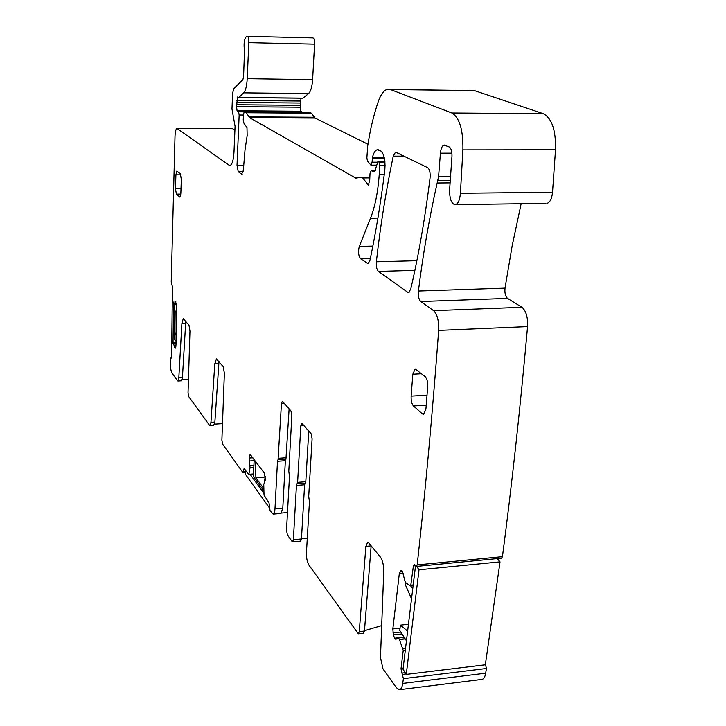 <?xml version="1.0" encoding="UTF-8"?>
<svg xmlns="http://www.w3.org/2000/svg" width="726" height="726" viewBox="0 0 726 726"><rect width="100%" height="100%" fill="white"/><g stroke="black" fill="none" stroke-linecap="round" stroke-linejoin="round"><path stroke-width="1.09" d="M245.579 472.544L242.911 472.562L222.555 444.04L221.884 440.056L224.37 373.191L223.227 366.666L216.384 358.907L214.787 363.898L210.967 422.305L209.859 425.772L188.606 396.45L188.034 392.866L189.958 331.074L188.987 325.194L183.27 318.687L181.89 323.451L178.823 377.683L177.861 381.014L172.116 373.327C170.991 371.34 170.401 367.846 170.338 362.846L170.356 359.452L171.527 357.029L171.826 343.507L176.019 342.708L173.351 342.808M214.578 424.138L222.492 423.648M182.262 379.072L182.244 379.689L188.451 379.371M218.998 361.539L214.869 422.069L210.967 422.305M213.671 425.536L214.869 422.069M230.65 165.192L229.053 165.201L176.944 128.393C175.883 129.028 175.238 131.597 175.011 136.116L171.227 281.906L172.334 286.389L172.316 300.346L174.222 304.049L175.565 301.272L176.463 306.082L175.991 345.068L175.202 348.262L174.421 346.71L175.855 346.647M176.019 342.699L173.369 342.808L174.421 346.71M243.165 472.717L244.099 468.452L248.782 474.668L250.053 467.644L253.819 467.372M250.334 454.594L249.136 458.015L250.053 467.644M250.279 454.594L264.264 472.953L265.471 479.641L263.756 484.433L264.037 495.15L269.019 502.846L270.036 510.578L273.167 514.108C274.156 513.817 274.764 512.057 274.982 508.799L277.486 461.264L277.994 459.767L285.935 459.213L285.363 460.711L282.795 508.164L274.982 508.799M305.147 483.262L304.602 484.777L296.444 485.404L293.377 539.672L292.596 541.823L292.088 541.496L287.405 534.926L286.516 530.116L289.474 476.528L288.803 471.201L291.852 415.617L290.945 410.916L282.686 401.56L282.269 401.36L281.443 403.756L278.049 459.767L285.908 459.213L277.994 459.767M296.444 485.404L297.615 482.345L300.818 425.835L303.949 425.645M359.27 631.611L364.452 631.039L371.14 545.861L365.877 546.342L359.27 631.611L358.326 633.807L308.859 565C307.125 562.006 306.327 557.777 306.463 552.332L309.439 501.947L308.713 496.366L312.107 438.713L311.127 433.776L302.161 423.621L301.698 423.394L300.818 425.835M365.877 546.342L367.61 542.313L368.772 542.957L380.342 556.96C382.638 560.309 383.773 565.209 383.745 571.671L380.469 657.556L383.001 668.918L396.387 687.685L399.336 689.7C401.015 689.473 402.15 687.377 402.739 683.402L403.375 678.647L401.015 668.809L403.229 650.432L399.391 639.406L405.135 638.753M398.347 637.864L404.128 637.21L398.302 637.864L399.391 639.406M398.302 637.864L395.851 639.352L394.699 638.499L397.848 638.145M413.13 585.619L410.562 585.828L406.097 583.078L404.981 581.245L402.404 571.244L400.906 570.663L399.318 573.604L392.839 628.943L393.365 634.878L394.699 638.499M410.716 585.864L413.412 565.917L414.201 564.383L416.388 566.425L417.187 564.882C425.291 491.829 432.442 413.747 438.64 330.648L438.658 330.403C438.967 320.819 437.279 314.24 433.585 310.664L420.735 301.517C418.811 299.529 418.04 296.036 418.412 291.035C422.959 254.536 429.202 218.526 437.161 182.997L438.568 176.79L440.428 153.177L451.917 153.15M545.907 203.398L455.565 204.641C451.935 204.469 449.92 199.995 449.512 191.237L451.971 156.244C452.071 151.362 451.173 148.286 449.285 147.006L443.967 145.082C442.08 145.881 440.9 148.576 440.428 153.177M455.565 204.641C458.242 203.57 459.857 199.786 460.411 193.279L462.907 149.883C463.252 130.027 459.585 117.73 451.899 112.993L390.47 89.534L387.112 89.389C383.709 90.532 380.814 94.453 378.428 101.132C373.79 114.481 370.233 129.355 367.737 145.754L366.875 157.878L367.438 161.018L370.922 165.165L372.075 162.207L372.529 157.17C373.654 152.887 375.179 150.418 377.093 149.783L380.696 150.899C384.163 153.885 385.533 160.328 384.798 170.229C380.76 202.717 375.805 232.801 369.924 260.489L368.091 263.683L360.541 258.71C358.426 255.724 358.018 251.623 359.306 246.404L370.523 218.199C375.052 206.638 377.947 192.127 379.217 174.676L379.843 165.528L378.99 162.079L377.856 161.635L374.725 171.645L371.131 170.746L369.997 173.668L369.734 180.121L368.381 185.121L362.737 177.961L361.466 177.244L355.776 178.115L249.617 117.685L246.286 112.739L244.789 111.822L244.154 112.076L243.473 114.445L243.228 120.008L243.954 123.266L246.985 127.649L247.158 135.599L245.025 149.792L243.328 170.438L241.64 174.149L238.237 171.726L237.012 165.292L239.163 115.007L238.573 111.849L237.057 110.751L236.558 106.658L237.502 97.021L238.845 97.456L243.718 92.837C245.633 90.668 246.804 85.949 247.221 78.662L248.809 42.662C248.836 38.605 248.301 36.491 247.203 36.318L246.223 36.699C244.163 39.195 243.591 43.896 244.499 50.811L243.564 76.892L242.865 79.733L233.727 88.708L232.619 93.282L231.975 108.973L235.079 126.369L233.99 152.115C233.518 159.92 232.247 164.357 230.169 165.437L229.053 165.201M393.247 156.144C385.969 190.775 380.351 225.986 376.377 261.777C376.068 266.451 376.749 269.664 378.4 271.415L407.64 292.206L408.656 292.46L410.735 289.148C418.575 255.507 425.009 218.444 430.055 177.952C430.445 172.706 429.647 169.285 427.659 167.679L396.205 152.396L395.434 152.315L393.247 156.144L403.865 156.126M424.501 413.72L422.314 413.856L423.567 414.31L425.917 409.119L427.696 386.731C427.868 382.03 427.051 378.691 425.245 376.712L415.154 368.935L412.822 374.226L411.143 396.124C410.98 400.67 411.76 403.955 413.484 405.961L426.226 405.199M422.314 413.856L413.484 405.961M181.309 179.386L180.366 173.813L176.854 171.046L175.91 174.839L175.465 188.606L176.382 194.132L179.903 197.109L180.847 193.343L181.309 179.386M234.925 129.927L232.365 128.602L177.253 128.393M238.754 97.52L302.86 98.219L308.559 93.59C310.746 91.458 312.098 86.802 312.616 79.633L314.576 44.159C314.63 40.157 314.031 38.079 312.779 37.906L247.512 36.327M301.054 98.192L300.691 101.041L236.821 100.406M302.515 112.249L300.909 111.241L300.364 107.203L300.691 101.041M367.964 144.274L315.157 118.093L311.39 113.211L309.703 112.303L245.315 111.831M547.05 203.38C550.054 202.336 551.878 198.625 552.531 192.254L555.508 149.783C555.98 130.353 551.923 118.32 543.338 113.683L474.477 90.605L390.18 89.434M521.15 203.743L512.184 245.706L505.015 288.131C504.57 293.041 505.423 296.462 507.565 298.395L420.735 301.517M416.388 566.425L501.539 558.176L502.437 556.651C511.866 484.886 520.233 408.284 527.539 326.836L527.557 326.6C527.947 317.208 526.078 310.773 521.958 307.289L507.565 298.395M497.963 559.347L498.081 558.512M399.554 689.673L481.828 679.409C483.725 679.164 485.004 677.086 485.685 673.174L486.42 668.483L485.44 664.118M287.487 512.556L281.606 513.037M289.12 408.847L285.935 459.213M273.167 514.108L280.944 513.463L282.795 508.164M307.289 538.293L301.471 538.801M308.75 431.081L305.8 481.728L297.615 482.345M305.238 483.253L297.07 483.87L305.238 483.253L305.8 481.728M304.602 484.777L301.462 538.964L300.673 541.115L292.605 541.823M185.765 321.291L182.435 377.502L178.823 377.683M181.382 380.832L182.435 377.502M486.42 668.483L403.375 678.647M502.437 556.651L417.187 564.882M381.685 625.603L364.479 630.667M364.452 631.039L363.499 633.235L358.326 633.807M406.451 640.786L399.763 630.495L400.398 625.14L408.457 624.251M400.398 625.14L407.622 631.094M412.74 588.85L410.653 585.864M411.542 598.759L405.226 584.494L405.498 582.216M406.27 674.381L419.029 569.783L500.042 561.87L485.34 664.78L406.27 674.381L403.021 669.2L415.535 565.736M416.597 566.398L419.029 569.783M497.337 558.584L500.042 561.87M461.518 562.051L453.16 562.859M263.856 490.912L253.374 476.483L254.154 460.329L256.087 462.026M255.452 462.072L255.888 477.735L265.171 477.046M254.154 460.329L254.79 460.293M265.262 476.492L264.228 483.452M263.692 487.064L263.52 488.199L255.888 477.735M250.043 474.196L263.965 493.435M269.473 507.919L245.488 474.396L245.678 470.448M176.137 332.907L174.893 332.962L175.148 311.245L176.4 311.2M176.109 335.485L174.893 332.962M176.4 310.864L175.148 311.245M175.039 304.022L176.445 305.174M174.812 304.031L174.394 339.587L176.046 341.102M173.024 342.962L173.487 302.978M171.763 343.589L172.262 300.156M218.744 363.708L214.787 363.898M174.93 348.117L175.393 348.099M173.813 343.353L176.019 343.262M173.741 343.153L176.019 343.053M171.418 358.063L170.782 358.09M185.557 323.306L181.89 323.451M245.642 471.201L243.591 471.355M245.143 469.722L243.664 469.831M253.501 473.942L248.973 474.269M250.034 467.789L253.81 467.526M250.134 465.874L253.9 465.602M250.107 465.448L253.918 465.175M249.327 460.992L254.136 460.656M249.136 458.015L252.893 457.761M249.154 457.661L252.639 457.416M249.59 455.511L251.142 455.411M249.925 454.921L250.724 454.857M285.363 460.711L277.486 461.264M278.566 458.26L286.461 457.716M284.465 403.583L281.443 403.756M293.377 539.672L301.462 538.964M485.685 673.174L402.739 683.402M406.006 673.955L402.603 674.372M405.19 672.657L401.787 673.075M403.093 668.564L401.015 668.809M405.317 650.197L403.229 650.432M405.544 648.345L403.003 648.636M399.463 639.57L405.235 638.916M398.474 637.982L404.21 637.337M394.517 638.208L404.073 637.129M393.365 634.878L401.986 633.916M393.011 632.9L400.761 632.037M392.839 628.943L400.044 628.144M399.318 573.604L403.384 573.204M400.244 571.171L402.195 570.981M400.906 570.663L401.705 570.591M413.13 585.564L410.852 585.8M413.212 584.911L411.097 585.12M415.517 565.708L413.412 565.917M527.557 326.6L438.658 330.403M521.958 307.289L433.585 310.664M505.015 288.131L418.412 291.035M449.784 182.888L437.161 182.997M450.782 176.708L438.568 176.79M450.211 180.393L437.86 180.493M552.531 192.254L460.411 193.279M555.508 149.783L462.907 149.883M543.338 113.683L451.899 112.993M474.477 90.605L390.47 89.534M377.275 162.188L372.075 162.207M384.481 158.586L372.311 158.622M384.163 157.143L372.529 157.17M368.554 263.447L367.256 263.484M370.36 258.456L360.541 258.71M372.855 246.087L359.306 246.404M377.91 218.072L370.523 218.199M384.245 174.639L379.217 174.676M385.089 165.501L379.843 165.528M384.943 162.061L378.99 162.079M384.907 161.662L378.219 161.68M375.469 170.728L371.385 170.746L375.478 170.719M368.926 184.676L367.556 184.685M369.715 177.906L362.737 177.961M369.761 177.18L361.793 177.244M357.065 178.106L355.776 178.115M315.157 118.093L249.617 117.685M314.267 117.258L248.836 116.85M311.39 113.211L246.286 112.739M242.221 174.14L241.64 174.149M243.174 171.699L238.237 171.726M243.755 165.265L237.012 165.292M243.446 115.035L239.163 115.007M244.608 111.895L238.573 111.849M300.909 111.241L237.057 110.751M300.364 107.203L236.558 106.658M300.582 105.315L236.74 104.744M300.7 103.038L236.839 102.43M303.005 98.137L238.845 97.456M308.559 93.59L243.718 92.837M312.616 79.633L247.221 78.662M314.576 44.159L248.809 42.662M232.946 128.702L177.453 128.493M174.24 304.04L176.318 303.967L174.222 304.049M174.276 303.976L176.309 303.904M174.957 301.717L175.819 301.689M180.057 197.009L179.603 197.018M176.382 194.132L180.81 194.087M181.001 188.56L175.465 188.606M175.91 174.839L180.874 174.812M427.015 395.207L411.143 396.124M412.822 374.226L421.679 373.754M416.86 260.707L376.377 261.777M409.255 292.151L407.64 292.206M414.882 270.362L378.4 271.415M213.753 425.527L209.859 425.772M171.427 358.009L170.701 358.045M181.464 380.823L177.861 381.014M253.483 474.323L248.782 474.668M444.82 145.082L443.967 145.082M376.54 165.138L370.922 165.165M378.319 149.783L377.093 149.783M384.907 161.608L378.101 161.635M302.86 98.219L238.718 97.538M395.988 152.315L395.434 152.315"/></g></svg>
